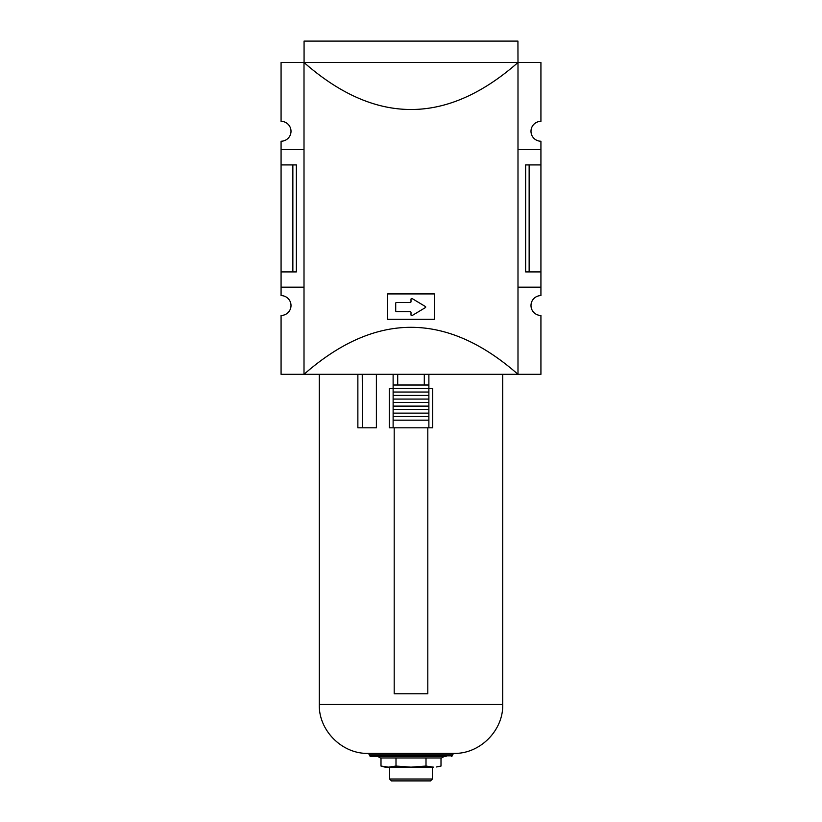 <?xml version="1.0" encoding="UTF-8"?>
<svg xmlns="http://www.w3.org/2000/svg" width="822" height="822" viewBox="0 0 822 822"><rect width="100%" height="100%" fill="white"/><g stroke="black" fill="none" stroke-linecap="round" stroke-linejoin="round"><path stroke-width="1.23" d="M517.994 149.625L540.927 149.625L540.927 141.22A9.936 9.936 0 0 1 530.991 131.284A9.936 9.936 0 0 1 540.927 121.348L540.927 62.503L517.994 62.503L517.994 374.318L304.006 374.318C375.335 311.651 446.665 311.651 517.994 374.318L540.927 374.318L540.927 315.463A9.936 9.936 0 0 1 530.991 305.537A9.936 9.936 0 0 1 540.927 295.601L540.927 287.186L517.994 287.186M517.932 62.503L304.068 62.503L304.068 41.1L517.932 41.1L517.994 62.503C446.665 125.17 375.335 125.17 304.006 62.503L304.006 374.318L281.073 374.318L281.073 315.463A9.936 9.936 0 0 0 291.009 305.537A9.936 9.936 0 0 0 281.073 295.601L281.073 271.907L296.362 271.907L296.362 164.914L292.858 164.914L292.858 271.907M434.386 293.916L387.614 293.916L387.614 319.285L434.386 319.285L434.386 293.916M396.481 302.475A0.76 0.76 0 0 0 395.711 303.236L395.711 310.88A0.76 0.76 0 0 0 396.481 311.651L410.24 311.651A0.76 0.76 0 0 1 411 312.411L411 314.877A0.76 0.76 0 0 0 412.161 315.535L425.416 307.582A0.617 0.617 0 0 0 425.416 306.534L412.161 298.581A0.76 0.76 0 0 0 411 299.239L411 301.715A0.76 0.76 0 0 1 410.24 302.475L396.481 302.475M304.068 62.503L281.073 62.503L281.073 121.348A9.936 9.936 0 0 1 291.009 131.284A9.936 9.936 0 0 1 281.073 141.22L281.073 271.907M304.006 149.625L281.073 149.625M304.006 287.186L281.073 287.186M540.927 149.625L540.927 164.914L525.638 164.914L525.638 271.907L540.927 271.907L540.927 287.186M540.927 164.914L540.927 271.907M281.073 164.914L292.858 164.914M529.142 164.914L529.142 271.907M388.498 767.142L380.997 766.063L388.498 767.142L395.999 766.063L411 767.142L426.002 766.063L433.502 767.142L385.015 767.142L380.997 766.063L380.997 757.976M444.219 756.446L441.568 757.976L380.432 757.976L377.781 756.446M395.999 757.976L395.999 766.063M362.564 427.81L362.245 374.318M389.597 779.02L432.403 779.02L430.523 780.9L391.478 780.9L389.597 779.02L389.597 767.142M393.122 388.683L389.309 388.683L389.309 427.81L428.879 427.81L428.879 420.176L393.122 420.176L393.122 385.015L428.879 385.015L428.879 374.318M427.81 427.81L427.81 693.778L394.19 693.778L394.19 427.81M428.879 427.81L432.691 427.81L432.691 388.683L428.879 388.683M446.151 756.446L370.342 756.446L446.151 756.446M453.795 753.384L368.205 753.384L369.725 754.915L452.275 754.915L453.795 753.384C479.822 754.154 503.475 730.491 502.715 704.475L319.285 704.475C318.525 730.491 342.178 754.154 368.205 753.384M357.868 374.318L357.868 427.81L376.384 427.81L376.384 374.318M426.002 757.976L426.002 766.063M441.003 757.976L441.003 766.063L436.503 766.957M428.879 420.176L428.879 385.015M397.704 385.015L397.704 374.318M424.296 385.015L424.296 374.318M393.122 427.81L393.122 420.176M393.122 395.413L428.879 395.413L428.879 392.043L393.122 392.043M393.122 402.441L428.879 402.441L428.879 399.081L393.122 399.081M393.122 409.469L428.879 409.469L428.879 406.109L393.122 406.109M393.122 416.507L428.879 416.507L428.879 413.137L393.122 413.137M393.122 385.015L393.122 374.318M393.122 388.374L428.879 388.374M451.658 756.446L452.275 755.829L369.725 755.829L370.342 756.446M452.275 755.829L452.275 754.915M369.725 755.829L369.725 754.915M502.715 704.475L502.715 374.318M319.285 704.475L319.285 374.318M432.403 779.02L432.403 767.142"/></g></svg>
